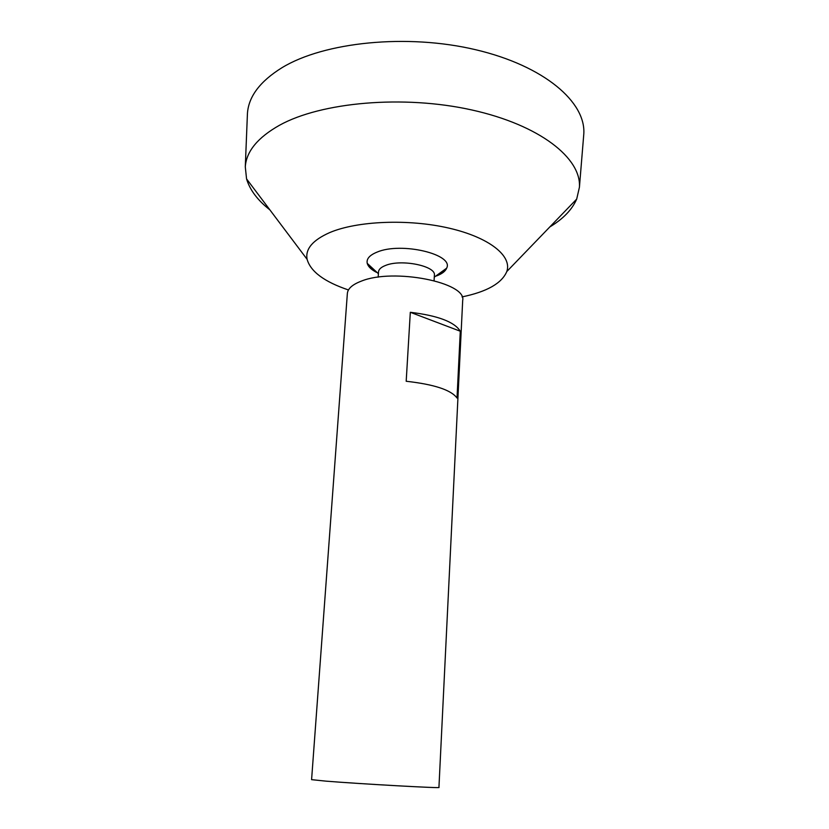 <?xml version="1.0" encoding="UTF-8"?>
<svg xmlns="http://www.w3.org/2000/svg" width="829" height="829" viewBox="0 0 829 829"><rect width="100%" height="100%" fill="white"/><g stroke="black" fill="none" stroke-linecap="round" stroke-linejoin="round"><path stroke-width="1.24" d="M326.004 781.146C360.584 783.954 442.727 788.514 438.935 787.446L462.686 300.502C466.924 282.513 393.651 267.871 361.382 281.114C352.491 284.482 347.807 288.585 347.361 293.445L311.59 779.654L326.004 781.146M460.292 331.227L457.017 398.024C451.152 389.982 434.209 384.397 406.189 381.267L410.314 312.295C437.909 315.631 454.572 321.932 460.292 331.227L410.314 312.295M378.169 277.187L378.521 271.85C378.77 269.28 381.143 267.135 385.661 265.404C401.474 258.845 436.282 266.047 434.386 275.259L434.085 280.606M376.47 272.316C371.205 269.601 368.128 266.606 367.237 263.353C366.294 258.897 369.579 255.145 377.102 252.099C401.277 241.685 454.365 254.41 446.624 268.213C445.339 271.332 441.919 273.922 436.365 275.984M348.46 289.963C324.398 281.839 310.616 271.622 307.103 259.322C305.155 249.052 312.678 240.141 329.683 232.597C357.081 220.897 408.459 218.732 448.955 228.12C489.556 237.457 512.322 256.078 506.799 271.539C501.814 283.321 486.892 291.777 462.012 296.906M269.829 209.81C257.632 200.286 249.871 189.976 246.555 178.888L245.291 166.816C246.358 151.386 257.746 137.541 279.466 125.272C321.165 102.133 403.443 94.734 471.67 109.936C540.052 125.034 581.492 158.349 579.419 187.25L576.694 199.084C572.062 209.685 563.098 218.97 549.824 226.939M247.343 115.915L247.436 113.5C248.565 96.558 260.088 81.283 282.015 67.677C324.118 42.02 407.091 33.409 475.763 49.75C544.591 65.968 586.103 102.34 583.792 134.07L583.595 136.484M434.282 277.135L446.624 268.202M367.237 263.353L378.397 273.715M506.799 271.539L576.694 199.084M307.103 259.322L246.555 178.888M579.419 187.25L583.792 134.07M245.291 166.816L247.436 113.5M443.909 271.839L441.691 272.44M371.62 268.15L369.485 267.29"/></g></svg>
